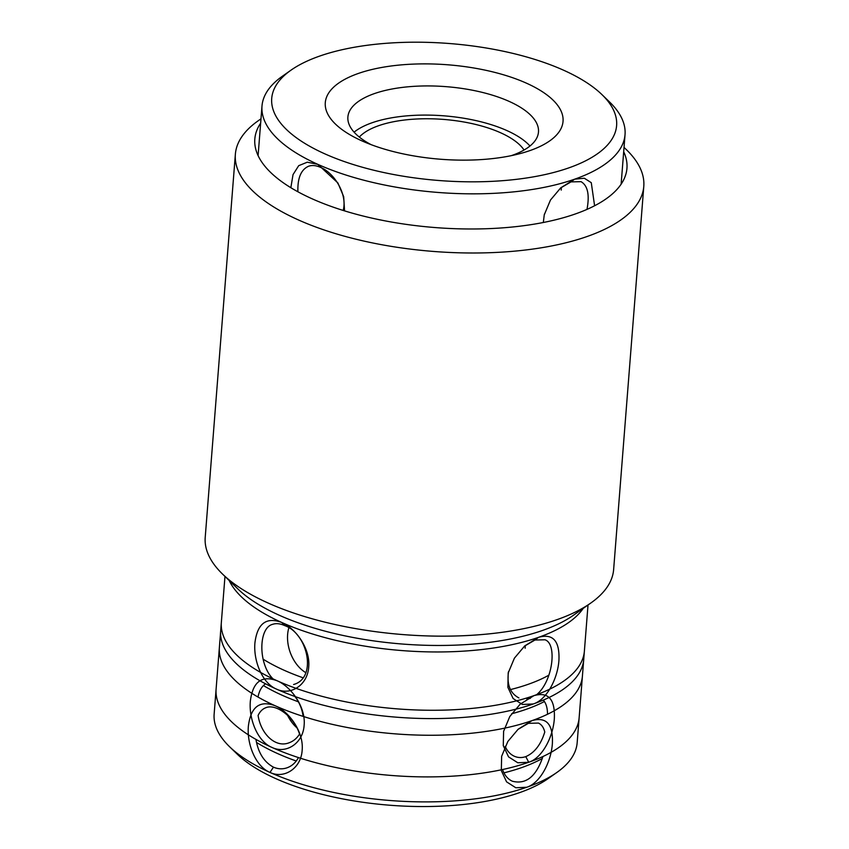 <?xml version="1.0" encoding="UTF-8"?>
<svg xmlns="http://www.w3.org/2000/svg" width="849" height="849" viewBox="0 0 849 849"><rect width="100%" height="100%" fill="white"/><g stroke="black" fill="none" stroke-linecap="round" stroke-linejoin="round"><path stroke-width="1.27" d="M526.104 709.35A172.973 68.695 4.5 0 0 544.411 701.518A172.973 68.695 4.5 0 1 511.618 713.765A172.973 68.695 4.5 0 0 526.104 709.35M263.413 685.557A172.973 68.695 4.5 0 0 298.37 701.805A172.973 68.695 4.5 0 1 282.165 695.246A172.973 68.695 4.5 0 1 263.413 685.557M224.974 576.429L220.687 630.818A182.079 72.314 4.5 0 0 236.107 663.419A182.079 72.314 4.5 0 0 276.541 689.123A182.079 72.314 4.5 0 0 533.31 703.959L522.379 704.468L513.125 698.547L507.872 687.297L508.19 673.002L514.398 658.177L524.693 645.951L538.553 637.323C553.007 633.28 559.799 640.953 558.929 660.342C557.708 678.425 546.958 699.693 533.31 703.959L533.31 703.959A182.079 72.314 4.5 0 0 563.396 689.186A182.079 72.314 4.5 0 0 583.73 659.397L588.017 604.997M536.653 694.662C552.805 681.503 557.422 643.786 545.005 639.785L534.955 640.019L524.449 646.174M508.53 671.612C506.683 684.549 510.143 693.325 518.909 697.931M526.858 699.141L530.37 698.324M229.188 580.514A182.079 72.314 4.5 0 0 281.783 622.487C295.834 628.44 310.469 648.827 308.718 666.921C307.614 685.228 290.56 695.957 276.541 689.123C262.256 683.254 253.278 660.851 254.933 642.778C257.385 623.484 266.331 616.714 281.783 622.487A182.079 72.314 4.5 0 0 538.553 637.323A182.079 72.314 4.5 0 0 583.21 608.372M293.605 684.506C317.568 678.011 307.762 633.428 284.595 625.554C280.128 623.537 276.105 623.145 272.54 624.355C258.531 627.825 257.873 663.833 273.017 678.871M525.266 645.505A31.869 19.569 -65.8 0 1 525.149 648.222M305.757 672.631A31.869 21.734 70.7 0 1 288.83 627.878M219.382 647.479A182.079 72.314 4.5 0 0 275.225 705.784A182.079 72.314 4.5 0 0 532.005 720.621A182.079 72.314 4.5 0 0 582.425 676.048L577.171 742.684A182.079 72.314 4.5 0 1 556.848 772.473A182.079 72.314 4.5 0 1 526.762 787.256L515.831 787.766L506.577 781.855L501.313 770.595L501.642 756.3L507.851 741.474L518.134 729.249L532.005 720.621C546.459 716.577 553.251 724.25 552.37 743.639C551.15 761.723 540.399 782.99 526.762 787.256A182.079 72.314 4.5 0 1 269.982 772.42C255.708 766.541 246.719 744.17 248.375 726.107C250.816 706.782 259.762 700.011 275.214 705.774C289.318 711.738 303.91 732.156 302.159 750.251C301.055 768.557 283.98 779.223 269.982 772.42A182.079 72.314 4.5 0 1 229.559 746.717A182.079 72.314 4.5 0 1 214.139 714.115L219.382 647.479M229.559 746.717L237.211 754.135A172.973 68.695 4.5 0 0 275.607 778.544A172.973 68.695 4.5 0 0 548.125 778.607L556.848 772.473M505.176 746.335C507.214 751.078 510.26 754.379 514.314 756.236C517.954 757.839 521.764 757.977 525.775 756.629C534.541 752.808 540.877 744.605 544.771 732.029C543.689 727.519 541.588 724.537 538.446 723.083L528.396 723.316L517.89 729.471M502.555 769.534C504.486 775.201 507.755 779.095 512.35 781.218C526.062 784.731 536.26 776.495 542.957 756.512M255.942 739.394C258.234 752.84 264.071 762.094 273.452 767.156C278.026 769.12 282.558 769.343 287.047 767.804C291.929 766.042 295.717 762.635 298.423 757.573M299.548 734.077C294.051 716.609 276.031 703.545 265.992 707.652C262.585 708.883 259.953 711.483 258.096 715.463C260.823 733.897 275.458 748.149 289.021 742.811C293.372 741.251 296.874 738.343 299.548 734.077M573.33 615.323A186.631 74.118 -175.5 0 1 402.299 644.03A186.631 74.118 -175.5 0 1 237.858 588.919L222.565 574.094A204.842 81.355 -175.5 0 1 205.214 537.406A204.842 81.355 -175.5 0 0 222.565 574.094A204.842 81.355 -175.5 0 0 403.042 634.585A204.842 81.355 -175.5 0 0 590.755 603.066A204.842 81.355 -175.5 0 1 403.042 634.585A204.842 81.355 -175.5 0 1 222.565 574.094L237.858 588.919A186.631 74.118 -175.5 0 0 402.299 644.03A186.631 74.118 -175.5 0 0 573.33 615.323L590.755 603.066A204.842 81.355 -175.5 0 0 613.636 569.552A204.842 81.355 -175.5 0 1 590.755 603.066L573.33 615.323M372.064 122.765A95.597 37.961 -175.5 0 1 529.978 146.007A95.597 37.961 -175.5 0 0 372.064 122.765A95.597 37.961 -175.5 0 0 354.086 132.168A95.597 37.961 -175.5 0 1 372.064 122.765M623.686 151.727A186.631 74.118 -175.5 0 1 435.07 227.553A186.631 74.118 -175.5 0 1 260.643 123.158A186.631 74.118 -175.5 0 0 435.07 227.553A186.631 74.118 -175.5 0 0 623.686 151.727M626.435 149.711A204.842 81.355 -175.5 0 1 643.786 186.398A204.842 81.355 -175.5 0 1 433.192 251.421A204.842 81.355 -175.5 0 1 235.364 154.253A204.842 81.355 -175.5 0 1 258.245 120.738A204.842 81.355 -175.5 0 0 235.364 154.253L205.214 537.406L235.364 154.253A204.842 81.355 -175.5 0 0 433.192 251.421A204.842 81.355 -175.5 0 0 643.786 186.398L613.636 569.552L643.786 186.398A204.842 81.355 -175.5 0 0 626.435 149.711L624.026 147.376L626.435 149.711M511.289 155.654A95.597 37.961 4.5 0 0 512.011 155.409A95.597 37.961 4.5 0 0 538.478 132.009A95.597 37.961 4.5 0 0 446.16 86.662A95.597 37.961 4.5 0 0 347.888 117.013A95.597 37.961 4.5 0 0 371.045 144.617M543.318 222.502L544.251 214.871L550.46 200.056L560.754 187.831L574.614 179.203L584.303 178.216L591.275 182.684L594.597 205.755M586.988 209.385C589.726 194.845 587.752 185.602 581.056 181.665L571.006 181.888L560.499 188.043M530.02 150.56A119.242 47.364 4.5 0 0 526.2 83.064A119.242 47.364 4.5 0 0 357.79 73.651A119.242 47.364 4.5 0 0 362.682 141.21A119.242 47.364 4.5 0 0 520.076 153.595A119.242 47.364 4.5 0 0 530.02 150.56M568.713 167.922A172.973 68.695 4.5 0 0 601.962 94.61A172.973 68.695 4.5 0 0 449.556 43.532A172.973 68.695 4.5 0 0 291.037 70.138A172.973 68.695 4.5 0 0 343.707 161.352A172.973 68.695 4.5 0 0 568.713 167.922M290.846 187.714L293.032 174.607L298.71 165.661L307.317 162.191L317.834 164.356A182.079 72.314 4.5 0 0 574.614 179.203A182.079 72.314 4.5 0 0 625.034 134.63A182.079 72.314 4.5 0 0 609.614 102.029L601.962 94.61M291.037 70.138L282.324 76.272A182.079 72.314 4.5 0 0 261.991 106.061A182.079 72.314 4.5 0 0 317.834 164.356L337.881 182.938L343.696 196.713L344.545 210.87M343.176 210.446C347.666 194.315 334.304 173.005 320.646 167.423C316.178 165.417 312.167 165.014 308.601 166.234C301.024 169.588 297.468 178.11 297.903 191.778M561.327 187.385A31.869 19.569 -65.8 0 1 561.21 190.102M277.188 680.792A182.079 72.314 4.5 0 0 533.968 695.628A182.079 72.314 4.5 0 0 584.388 651.066L579.145 717.702A182.079 72.314 4.5 0 1 558.812 747.491A182.079 72.314 4.5 0 1 528.725 762.264L517.805 762.773L508.551 756.873L503.277 745.634L503.606 731.339L509.803 716.503L520.097 704.256L533.957 695.628C548.433 691.595 555.225 699.279 554.333 718.689C553.124 736.773 542.352 757.987 528.725 762.264A182.079 72.314 4.5 0 1 271.945 747.428C257.661 741.559 248.683 719.156 250.349 701.094C252.79 681.789 261.736 675.019 277.188 680.792C291.249 686.745 305.884 707.132 304.133 725.226C303.019 743.533 285.964 754.262 271.945 747.428A182.079 72.314 4.5 0 1 231.522 721.735A182.079 72.314 4.5 0 1 216.102 689.123L221.345 622.487A182.079 72.314 4.5 0 0 277.188 680.792M359.318 137.06A86.492 34.353 -175.5 0 1 364.327 132.731A86.492 34.353 -175.5 0 1 378.612 125.705A86.492 34.353 -175.5 0 1 519.79 144.967A86.492 34.353 -175.5 0 1 524.056 150.029M503.924 772.866A172.973 68.695 4.5 0 0 521.509 767.655A172.973 68.695 4.5 0 0 542.331 758.465M256.536 742.451A172.973 68.695 4.5 0 0 296.259 761.001M510.482 689.579A172.973 68.695 4.5 0 0 528.067 684.358A172.973 68.695 4.5 0 0 548.889 675.167M263.094 659.164A172.973 68.695 4.5 0 0 302.817 677.704M265.578 683.816C261.757 686.332 259.232 690.736 258 697.05M303.125 716.386C302.191 709.202 299.474 702.579 294.996 696.53M296.98 727.88A31.869 21.734 70.7 0 1 287.599 715.378M547.509 714.264C547.488 707.843 546.066 703.131 543.275 700.117M534.955 640.019L538.553 637.323M284.595 625.554L281.783 622.487M273.452 767.156L269.982 772.42M571.006 181.888L574.614 179.203M320.646 167.423L317.834 164.356M525.775 756.629L528.725 762.264M508.201 673.002L508.413 672.09M260.983 118.807L258.245 120.738L260.983 118.807M544.262 214.871L544.464 213.959M261.991 106.061L258.096 155.6M625.034 134.63L621.128 184.169"/></g></svg>
